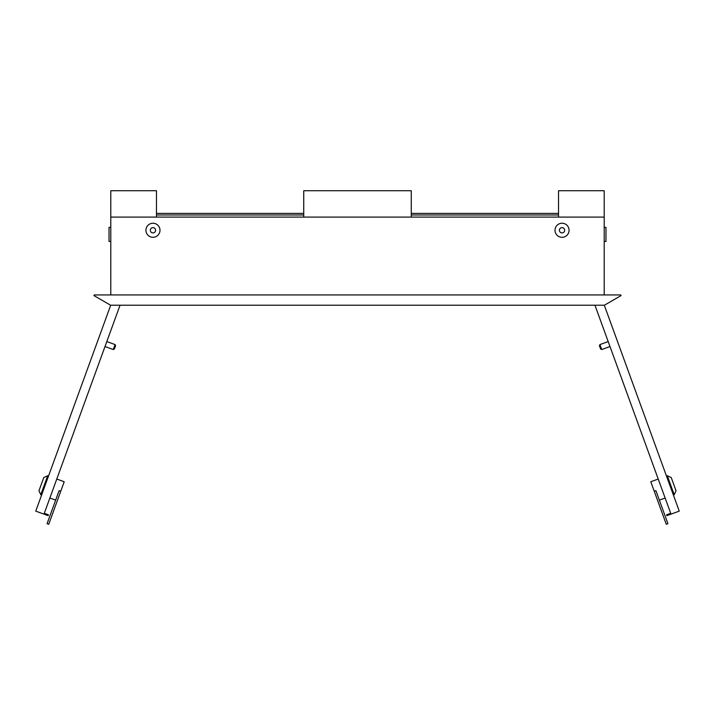 <?xml version="1.0" encoding="UTF-8"?>
<svg xmlns="http://www.w3.org/2000/svg" width="715" height="715" viewBox="0 0 715 715"><rect width="100%" height="100%" fill="white"/><g stroke="black" fill="none" stroke-linecap="round" stroke-linejoin="round"><path stroke-width="1.07" d="M155.593 230.266A2.637 2.637 0 0 0 152.956 227.629A2.637 2.637 0 0 0 150.329 230.266A2.637 2.637 0 0 0 152.956 232.902A2.637 2.637 0 0 0 155.593 230.266M152.956 237.3A7.025 7.025 0 0 0 159.99 230.266A7.025 7.025 0 0 0 152.956 223.241A7.025 7.025 0 0 0 145.931 230.266A7.025 7.025 0 0 0 152.956 237.3M564.671 230.266A2.637 2.637 0 0 1 562.044 232.902A2.637 2.637 0 0 1 559.407 230.266A2.637 2.637 0 0 1 562.044 227.629A2.637 2.637 0 0 1 564.671 230.266M562.044 223.241A7.025 7.025 0 0 1 569.069 230.266A7.025 7.025 0 0 1 562.044 237.3A7.025 7.025 0 0 1 555.01 230.266A7.025 7.025 0 0 1 562.044 223.241M110.789 241.429L109.029 241.429L109.029 227.37L110.789 227.37M604.211 227.37L605.971 227.37L605.971 241.429L604.211 241.429M558.522 217.092L558.522 190.726L604.211 190.726L604.211 294.938M110.789 294.938L110.789 217.092L604.211 217.092M156.478 217.092L156.478 190.726L110.789 190.726L110.789 217.092M620.709 294.938L94.291 294.938L93.915 295.581L110.602 305.216L604.398 305.216L621.085 295.581L620.709 294.938M303.732 217.092L303.732 190.726L411.268 190.726L411.268 217.092M671.242 477.575L676.05 490.785L674.218 494.726L667.301 475.743L671.242 477.575M659.355 500.143L665.138 498.033L670.697 513.307L594.952 305.216L608.188 341.582L599.93 344.585L601.735 349.537L609.993 346.534L658.22 479.041L650.793 481.749L654.252 491.241L655.896 490.642L667.917 523.666L666.264 524.274L654.252 491.241M673.387 495.03L674.218 494.726M666.478 476.038L667.301 475.743M601.735 349.537L600.609 349.009L599.411 345.711L599.93 344.585M670.697 513.307L666.568 514.809L666.863 515.64L679.25 511.127L604.3 305.216M156.478 213.401L303.732 213.401M43.758 477.575L47.699 475.743L40.782 494.726L38.95 490.785L43.758 477.575M55.645 500.143L49.862 498.033L44.303 513.307L120.049 305.216L106.812 341.582L115.07 344.585L115.589 345.711L114.391 349.009L113.265 349.537L105.007 346.534L56.78 479.041L64.207 481.749L48.736 524.274L47.083 523.666L59.104 490.642L60.748 491.241M41.613 495.03L40.782 494.726M48.522 476.038L47.699 475.743M44.303 513.307L48.432 514.809L48.137 515.64L35.75 511.127L110.7 305.216M113.265 349.537L115.07 344.585M411.268 213.401L558.522 213.401M156.478 214.983L303.732 214.983M411.268 214.983L558.522 214.983"/></g></svg>
